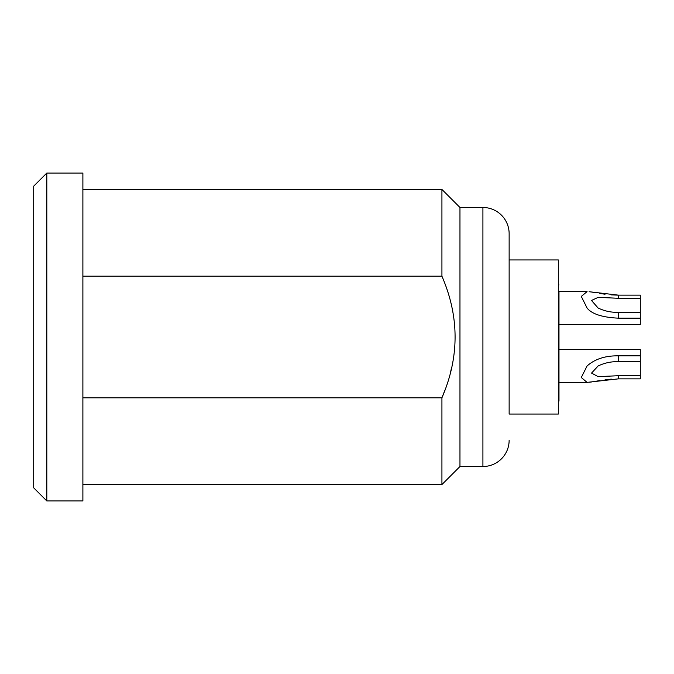<?xml version="1.0" encoding="UTF-8"?>
<svg xmlns="http://www.w3.org/2000/svg" width="674" height="674" viewBox="0 0 674 674"><rect width="100%" height="100%" fill="white"/><g stroke="black" fill="none" stroke-linecap="round" stroke-linejoin="round"><path stroke-width="1.01" d="M509.14 414.055L509.14 233.718L509.14 259.945L558.325 259.945L558.325 414.055L509.14 414.055L509.14 337M509.14 440.282A26.235 26.235 0 0 1 482.913 466.518L482.913 207.482A26.235 26.235 0 0 1 509.14 233.718M482.913 466.518L459.963 466.518L441.925 484.555L441.925 397.812L444.781 390.507M482.913 207.482L459.963 207.482L459.963 466.518M459.963 207.482L441.925 189.445L441.925 276.188C459.466 316.729 459.466 357.279 441.925 397.812L82.885 397.812M82.885 276.188L441.925 276.188M46.818 173.058L82.885 173.058L82.885 500.942L46.818 500.942L33.7 487.833L33.7 186.167L46.818 173.058L46.818 500.942M450.662 371.593L451.411 368.434M454.394 350.194L454.596 347.995M618.041 295.136L611.335 294.883M605.05 294.226L599.742 293.426M594.047 292.432L591.738 292.061M589.101 291.724L618.336 295.136L640.3 295.136L640.3 324.413L558.982 324.413M640.3 298.279L618.336 298.279L598.108 297.36L591.511 300.478L598.108 308.018C604.502 311.085 611.242 312.525 618.336 312.34L618.336 318.162C602.253 317.395 591.831 314.008 587.071 308.018L581.283 296.425L587.071 291.623L558.325 291.623M587.071 365.982C594.906 359.023 605.336 355.645 618.336 355.838L640.3 355.838L640.3 378.864L618.336 378.864L587.062 382.377L581.283 377.507L587.071 365.982M618.336 355.838L618.336 361.66C611.217 361.475 604.468 362.915 598.108 365.982L591.545 373.093L598.108 376.64L618.336 375.721L640.3 375.721M589.118 382.268L591.738 381.939M594.047 381.568L595.782 381.265M596.364 381.164L599.742 380.574M605.05 379.774L611.335 379.117M618.302 378.864L618.336 375.721M558.982 349.587L640.3 349.587L640.3 355.838M618.336 312.34L640.3 312.34M618.336 318.162L640.3 318.162M618.336 361.66L640.3 361.66M558.982 291.673C558.982 282.718 558.982 282.718 558.982 291.673L558.982 401.106L558.982 291.673L558.325 291.673M618.336 298.279L618.336 295.136M82.885 189.445L441.925 189.445M82.885 484.555L441.925 484.555M558.982 382.377L587.062 382.377M558.325 284.9L558.982 284.9M558.325 401.106L558.982 401.106"/></g></svg>
